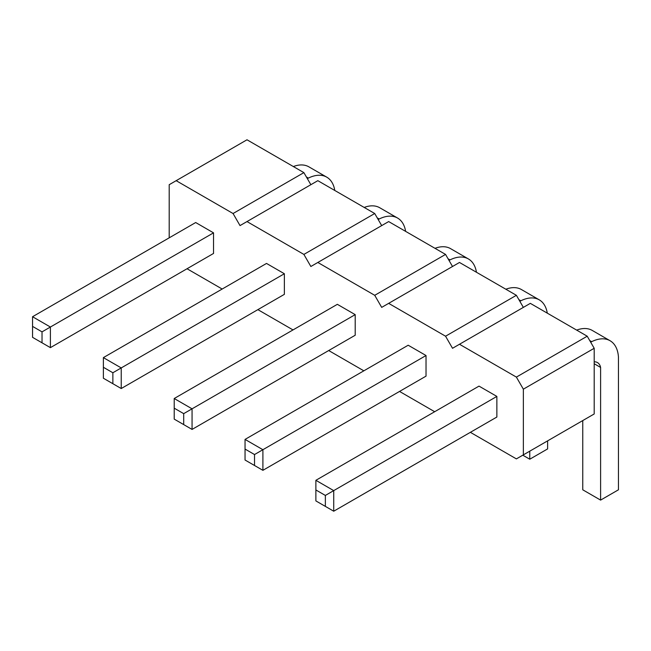 <?xml version="1.0" encoding="UTF-8"?>
<svg xmlns="http://www.w3.org/2000/svg" width="651" height="651" viewBox="0 0 651 651"><rect width="100%" height="100%" fill="white"/><g stroke="black" fill="none" stroke-linecap="round" stroke-linejoin="round"><path stroke-width="0.98" d="M169.195 237.835L169.195 184.705L176.169 180.677L233.058 213.52L240.024 225.596L317.834 180.677L374.724 213.52L381.689 225.596M246.998 221.576L303.887 254.419L310.861 266.495L317.834 262.467L374.724 295.31L381.689 307.386L388.663 303.358L445.553 336.209L452.526 348.285L459.492 344.257L516.381 377.1L523.355 389.176L523.355 454.87L516.381 458.89L470.372 432.329M222.178 289.036L187.04 268.749M293.015 329.927L257.877 309.64M363.844 370.826L328.706 350.539M434.673 411.717L399.535 391.43M496.868 417.031L496.868 396.418L479.014 386.116L315.881 480.308L315.881 500.912L333.727 511.214L496.868 417.031M426.031 355.527L408.185 345.225L245.045 439.409L245.045 460.021L262.898 470.323L426.031 376.14L426.031 355.527L262.898 449.711L245.045 439.409M284.365 294.35L284.365 273.737L266.519 263.435L103.379 357.619L103.379 378.231L121.232 388.533L284.365 294.35M355.202 314.636L337.348 304.326L174.216 398.518L174.216 419.122L192.061 429.424L355.202 335.241L355.202 314.636L192.061 408.82L192.061 429.424M213.536 232.846L195.691 222.536L32.55 316.728L32.55 337.332L50.396 347.642L213.536 253.451L213.536 232.846L50.396 327.03L50.396 347.642M233.058 213.52L303.887 172.629L310.861 184.705M303.887 254.419L374.724 213.52M176.169 180.677L246.998 139.786L303.887 172.629M317.834 262.467L388.663 221.576L445.553 254.419L452.526 266.495M388.663 303.358L459.492 262.467L516.381 295.31L523.355 307.386M459.492 344.257L530.329 303.358L587.218 336.209L594.192 348.285L594.192 413.971L523.355 454.87M523.355 389.176L594.192 348.285M516.381 377.1L587.218 336.209M445.553 336.209L516.381 295.31M374.724 295.31L445.553 254.419M496.868 396.418L333.727 490.61L333.727 511.214M325.362 506.388L325.362 495.435L333.727 490.61L315.881 480.308M245.045 449.068L254.525 454.544L262.898 449.711L262.898 470.323M284.365 273.737L121.232 367.921L121.232 388.533M112.867 383.699L112.867 372.754L121.232 367.921L103.379 357.619M183.696 424.598L183.696 413.645L192.061 408.82L174.216 398.518M42.03 342.808L42.03 331.864L50.396 327.03L32.55 316.728M594.192 361.81A16.348 9.439 -60 0 1 597.463 362.574A16.348 9.439 -60 0 1 600.604 367.441L600.604 500.106L618.45 489.804L618.45 357.139A40.769 23.542 120 0 0 610.077 340.733A40.769 23.542 120 0 0 591.678 341.677L590.701 342.247M582.759 420.57L582.759 489.804L600.604 500.106M610.077 340.733L592.231 330.423A40.769 23.542 120 0 0 576.68 330.122M591.678 341.677L589.725 340.554M547.279 313.147A40.769 23.542 120 0 0 539.24 299.834A40.769 23.542 120 0 0 520.849 300.786L519.872 301.348M520.849 300.786L518.896 299.663M529.768 451.159L529.768 459.215L547.621 448.913L547.621 440.857M539.24 299.834L521.394 289.532A40.769 23.542 120 0 0 505.851 289.231M405.614 231.357A40.769 23.542 120 0 0 397.574 218.044A40.769 23.542 120 0 0 379.183 218.996L378.207 219.558M397.574 218.044L379.728 207.742A40.769 23.542 120 0 0 364.186 207.441M379.183 218.996L377.23 217.873M476.442 272.256A40.769 23.542 120 0 0 468.411 258.943L450.565 248.641A40.769 23.542 120 0 0 435.014 248.332M468.411 258.943A40.769 23.542 120 0 0 450.012 259.895L449.035 260.457M450.012 259.895L448.059 258.764M334.777 190.466A40.769 23.542 120 0 0 326.745 177.153A40.769 23.542 120 0 0 308.346 178.105L307.378 178.667M308.346 178.105L306.401 176.974M326.745 177.153L308.899 166.851A40.769 23.542 120 0 0 293.357 166.542M325.362 495.435L315.881 489.967M254.525 454.544L254.525 465.489M112.867 372.754L103.379 367.278M183.696 413.645L174.216 408.177M42.03 331.864L32.55 326.387M600.604 367.441L594.192 363.738M529.768 459.215L522.794 455.187"/></g></svg>
